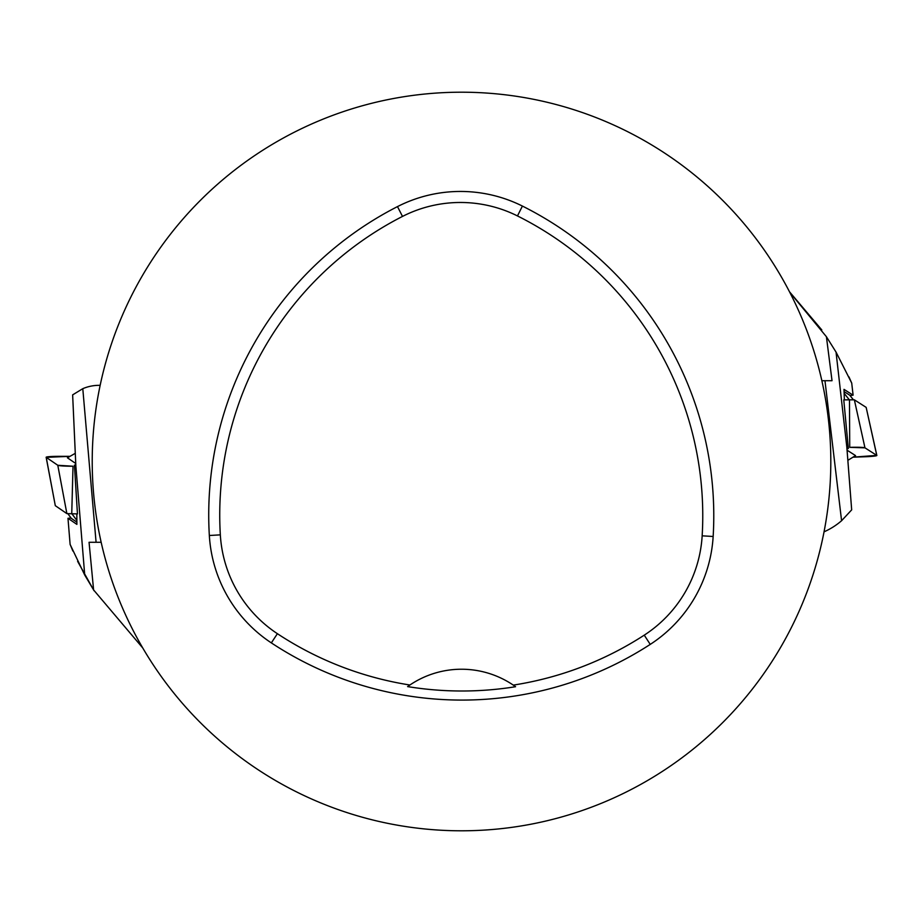 <?xml version="1.0" encoding="UTF-8"?>
<svg xmlns="http://www.w3.org/2000/svg" width="923" height="923" viewBox="0 0 923 923"><rect width="100%" height="100%" fill="white"/><g stroke="black" fill="none" stroke-linecap="round" stroke-linejoin="round"><path stroke-width="1.38" d="M75.859 466.069L72.64 394.871L82.793 388.675L96.084 542.286L89.058 542.286L93.604 589.935L84.72 575.029L75.859 466.069L74.428 465.1L75.824 465.1M55.299 505.631L46.15 457.266A13.845 0.981 -179.7 0 0 46.219 457.358L57.791 465.273L66.871 513.603L77.451 513.903L74.428 465.1M76.851 513.903L76.886 524.379L67.979 518.288L70.113 544.408L72.894 551.054M84.72 575.029L70.113 544.408M71.059 518.045L67.979 518.288M94.065 590.755L77.624 561.357M100.157 385.329L99.13 385.329A41.547 41.547 0 0 0 82.793 388.675M93.604 589.935L142.753 647.969M96.084 542.286L101.161 542.286M66.871 513.603L55.288 505.666M75.294 453.32L67.425 457.808L75.755 463.508M57.791 465.273A13.845 0.981 -179.7 0 0 73.009 466.23L57.791 465.273L46.219 457.358L70.021 456.331L58.553 456.343A13.845 0.981 -179.7 0 0 46.15 457.266M71.302 518.345L67.91 513.776L71.267 518.322L76.874 522.164M854.352 399.821L866.155 407.366L876.85 455.466A13.845 0.981 -1.5 0 0 876.769 455.385L864.966 447.84L854.352 399.821L843.772 399.867L848.341 448.543L846.864 447.597L851.675 509.865L841.58 520.722L824.966 380.714L832.027 380.714L826.408 336.722L836.042 352.101L851.721 383.091L853.094 395.171L844.003 389.368L844.372 399.844M850.014 395.517L853.094 395.171M851.721 383.091L848.964 376.919M836.042 352.101L846.887 447.609M848.341 448.543L846.945 448.59M826.408 336.722L789.73 292.233M824.966 380.714L821.862 380.714M841.58 520.722A69.248 69.248 0 0 1 824.054 531.821M789.5 291.783L821.805 329.938M866.166 407.424L876.769 455.385M847.845 460.335L855.563 455.604L847.06 450.182M864.966 447.84A13.845 0.981 -1.5 0 0 849.725 447.355L864.966 447.84L876.769 455.385L853.014 457.173L864.482 456.781A13.845 0.981 -1.5 0 0 876.85 455.466M849.771 395.229L853.314 399.682L849.806 395.252L844.084 391.583M92.219 461.5A369.292 369.292 0 0 1 646.158 141.68A369.292 369.292 0 0 1 646.158 781.32A369.292 369.292 0 0 1 92.219 461.5M209.336 535.502A346.217 346.217 0 0 1 397.49 206.602A138.485 138.485 0 0 1 522.406 206.071A346.217 346.217 0 0 1 713.156 536.482A138.485 138.485 0 0 1 650.242 644.392A346.217 346.217 0 0 1 271.339 642.893A138.485 138.485 0 0 1 209.336 535.502L220.332 534.855A335.199 335.199 0 0 1 402.497 216.42A127.466 127.466 0 0 1 517.468 215.936A335.199 335.199 0 0 1 702.161 535.825A127.466 127.466 0 0 1 644.254 635.151A335.199 335.199 0 0 1 513.28 685.108L515.576 686.712A92.323 92.323 0 0 0 513.592 685.316M220.332 534.855A127.466 127.466 0 0 0 277.396 633.697A335.199 335.199 0 0 0 409.904 685.004L407.608 686.597A337.137 337.137 0 0 0 515.576 686.712M409.904 685.004A92.323 92.323 0 0 1 513.28 685.108M409.593 685.212A92.323 92.323 0 0 0 407.608 686.597M73.009 466.23L71.74 513.915M46.219 457.358L55.311 505.689M72.006 513.903L76.874 520.445M849.725 447.355L849.472 399.671M849.206 399.682L844.141 393.302M402.497 216.42L397.49 206.602M517.468 215.936L522.406 206.071M702.161 535.825L713.156 536.482M644.254 635.151L650.242 644.392M277.396 633.697L271.339 642.893"/></g></svg>
